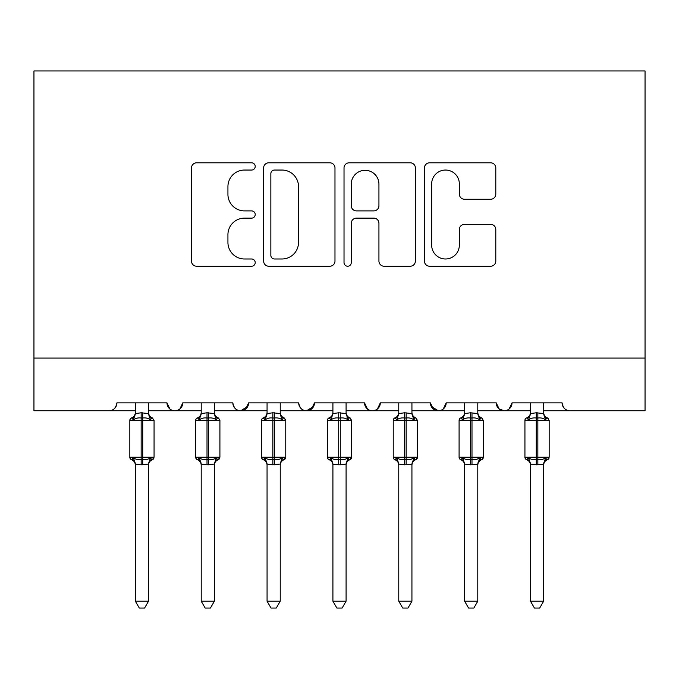 <?xml version="1.0" encoding="UTF-8"?>
<svg xmlns="http://www.w3.org/2000/svg" width="679" height="679" viewBox="0 0 679 679"><rect width="100%" height="100%" fill="white"/><g stroke="black" fill="none" stroke-linecap="round" stroke-linejoin="round"><path stroke-width="1.02" d="M255.211 166.423A3.616 3.616 0 0 0 251.595 162.807L196.655 162.807A5.169 5.169 0 0 0 191.478 167.976L191.478 261.05A5.169 5.169 0 0 0 196.655 266.227L251.595 266.227A3.616 3.616 0 0 0 255.211 262.603A3.616 3.616 0 0 0 251.595 258.988L244.482 258.988A16.551 16.551 0 0 1 227.932 242.437L227.932 234.679A16.551 16.551 0 0 1 244.482 218.137L251.595 218.137A3.616 3.616 0 0 0 255.211 214.513A3.616 3.616 0 0 0 251.595 210.897L244.482 210.897A16.551 16.551 0 0 1 227.932 194.347L227.932 186.589A16.551 16.551 0 0 1 244.482 170.047L251.595 170.047A3.616 3.616 0 0 0 255.211 166.423M490.62 199.261A5.169 5.169 0 0 0 495.797 194.092L495.797 167.976A5.169 5.169 0 0 0 490.62 162.807L429.603 162.807A5.169 5.169 0 0 0 424.434 167.976L424.434 261.05A5.169 5.169 0 0 0 429.603 266.227L490.62 266.227A5.169 5.169 0 0 0 495.797 261.05L495.797 229.51A5.169 5.169 0 0 0 490.62 224.342L464.512 224.342A5.169 5.169 0 0 0 459.335 229.51L459.335 245.153A13.835 13.835 0 0 1 445.509 258.988A13.835 13.835 0 0 1 431.674 245.153L431.674 183.873A13.835 13.835 0 0 1 445.509 170.047A13.835 13.835 0 0 1 459.335 183.873L459.335 194.092A5.169 5.169 0 0 0 464.512 199.261L490.62 199.261M33.95 358.071L645.05 358.071L645.05 70.956L33.95 70.956L33.95 410.753L109.022 410.753C113.215 410.897 115.846 408.266 116.924 402.851L166.966 402.851L169.86 408.953M334.976 167.976A5.169 5.169 0 0 0 329.807 162.807L268.791 162.807A5.169 5.169 0 0 0 263.613 167.976L263.613 261.05A5.169 5.169 0 0 0 268.791 266.227L329.807 266.227A5.169 5.169 0 0 0 334.976 261.05L334.976 167.976M349.193 162.807L410.209 162.807A5.169 5.169 0 0 1 415.387 167.976L415.387 261.05A5.169 5.169 0 0 1 410.209 266.227L384.102 266.227A5.169 5.169 0 0 1 378.933 261.05L378.933 223.306A5.169 5.169 0 0 0 373.756 218.137L356.433 218.137A5.169 5.169 0 0 0 351.264 223.306L351.264 262.603A3.616 3.616 0 0 1 347.648 266.227A3.616 3.616 0 0 1 344.024 262.603L344.024 167.976A5.169 5.169 0 0 1 349.193 162.807M148.531 410.753L174.868 410.753C170.684 410.897 168.044 408.266 166.966 402.851A7.902 7.902 0 0 0 174.868 410.753A7.902 7.902 0 0 0 182.77 402.851L232.821 402.851A7.902 7.902 0 0 0 240.722 410.753A7.902 7.902 0 0 0 248.624 402.851L298.675 402.851A7.902 7.902 0 0 0 306.577 410.753A7.902 7.902 0 0 0 314.479 402.851L364.521 402.851A7.902 7.902 0 0 0 372.423 410.753A7.902 7.902 0 0 0 380.325 402.851L430.376 402.851A7.902 7.902 0 0 0 438.278 410.753A7.902 7.902 0 0 0 446.179 402.851L496.23 402.851A7.902 7.902 0 0 0 504.132 410.753A7.902 7.902 0 0 0 512.034 402.851L562.076 402.851A7.902 7.902 0 0 0 569.978 410.753C565.785 410.897 563.154 408.266 562.076 402.851M477.787 410.753L504.132 410.753C508.316 410.897 510.956 408.266 512.034 402.851L509.14 408.953M496.23 402.851L499.116 408.953M411.932 410.753L438.278 410.753C442.47 410.897 445.101 408.266 446.179 402.851L443.294 408.953M430.376 402.851L433.261 408.953M346.086 410.753L372.423 410.753C376.616 410.897 379.247 408.266 380.325 402.851L377.439 408.953M398.768 410.753L372.423 410.753C368.23 410.897 365.599 408.266 364.521 402.851L367.415 408.953M314.479 402.851L311.585 408.953M248.624 402.851L245.739 408.953M201.213 410.753L174.868 410.753C179.061 410.897 181.7 408.266 182.77 402.851L179.884 408.953M645.05 358.071L645.05 410.753L543.641 410.753M109.022 410.753C113.215 410.897 115.846 408.266 116.924 402.851A7.902 7.902 0 0 1 109.022 410.753L135.359 410.753M214.386 410.753L240.722 410.753L247.767 406.424M267.068 410.753L240.722 410.753C236.53 410.897 233.899 408.266 232.821 402.851M280.232 410.753L306.577 410.753L313.622 406.424M332.914 410.753L306.577 410.753C302.384 410.897 299.753 408.266 298.675 402.851M464.614 410.753L438.278 410.753L431.233 406.424M530.469 410.753L504.132 410.753L499.04 408.894M274.477 170.047A3.616 3.616 0 0 0 270.853 173.663L270.853 255.363A3.616 3.616 0 0 0 274.477 258.988L281.972 258.988A16.551 16.551 0 0 0 298.522 242.437L298.522 186.589A16.551 16.551 0 0 0 281.972 170.047L274.477 170.047M378.933 184.136A13.835 13.835 0 0 0 365.098 170.302A13.835 13.835 0 0 0 351.264 184.136L351.264 205.72A5.169 5.169 0 0 0 356.433 210.897L373.756 210.897A5.169 5.169 0 0 0 378.933 205.72L378.933 184.136M153.921 458.104A2.631 2.631 0 0 1 152.334 459.717L154.065 457.239L154.065 420.369L129.833 420.369L129.833 457.239A2.631 2.631 0 0 0 131.556 459.717L133.449 457.756C135.596 459.369 138.168 459.989 141.156 459.607L142.734 459.607C145.73 459.989 148.294 459.369 150.441 457.756L151.578 459.454A5.797 5.525 0 0 0 148.531 464.317M148.531 413.29L148.531 413.29A5.797 5.525 180 0 0 151.578 418.154L150.441 419.851C148.294 418.239 145.73 417.619 142.734 418.001L141.156 418.001C138.168 417.619 135.596 418.239 133.449 419.851L131.556 417.891A2.631 2.631 0 0 0 129.833 420.369L129.833 457.239L141.156 457.239L141.156 464.818L135.359 464.046L135.359 601.195L148.531 601.195L148.54 464.046L141.156 464.818M148.531 402.851L148.54 413.562L150.441 419.851M135.359 413.29L135.359 413.29A5.797 5.525 180 0 1 132.32 418.154M135.359 402.851L135.359 413.562L141.156 412.79L148.54 413.562L149.363 416.889M133.449 419.851L135.359 413.562M133.449 457.756L135.359 464.046M150.441 457.756L148.54 464.046M148.531 601.195L144.576 608.044L139.314 608.044L135.359 601.195M214.386 413.29L214.386 413.29A5.797 5.525 180 0 0 217.424 418.154L216.295 419.851C214.148 418.239 211.576 417.619 208.589 418.001L207.01 418.001C204.014 417.619 201.451 418.239 199.303 419.851L197.411 417.891A2.631 2.631 0 0 0 195.679 420.369L195.679 457.239L219.911 457.239L219.911 420.369L218.188 417.891A2.631 2.631 0 0 1 218.944 418.323M219.767 458.104A2.631 2.631 0 0 1 218.188 459.717L219.911 457.239M280.232 413.29L280.232 413.29A5.797 5.525 180 0 0 283.279 418.154L282.141 419.851C279.994 418.239 277.431 417.619 274.435 418.001L272.856 418.001C269.869 417.619 267.297 418.239 265.149 419.851L263.257 417.891A2.631 2.631 0 0 0 261.534 420.369L261.534 457.239L285.766 457.239L285.766 420.369L284.034 417.891A2.631 2.631 0 0 1 284.798 418.323M285.621 458.104A2.631 2.631 0 0 1 284.034 459.717L285.766 457.239M329.875 459.454L331.004 457.756C333.151 459.369 335.723 459.989 338.711 459.607L340.289 459.607C343.277 459.989 345.849 459.369 347.996 457.756L346.086 464.046L346.086 601.195L332.914 601.195L332.914 464.317A5.797 5.525 0 0 0 329.875 459.454L329.111 459.717A2.631 2.631 0 0 1 327.38 457.239L351.62 457.239L351.62 420.369L349.889 417.891A2.631 2.631 0 0 1 350.644 418.323M351.476 458.104A2.631 2.631 0 0 1 349.889 459.717L351.62 457.239M346.086 413.29L346.086 413.29A5.797 5.525 180 0 0 349.125 418.154L347.996 419.851C345.849 418.239 343.277 417.619 340.289 418.001L338.711 418.001C335.723 417.619 333.151 418.239 331.004 419.851L329.111 417.891A2.631 2.631 0 0 0 327.38 420.369L338.711 420.369L338.711 412.79L346.086 413.562L346.086 402.851M411.932 413.29L411.932 413.29A5.797 5.525 180 0 0 414.979 418.154L413.851 419.851C411.703 418.239 409.131 417.619 406.144 418.001L404.565 418.001C401.569 417.619 399.006 418.239 396.859 419.851L394.966 417.891A2.631 2.631 0 0 0 393.234 420.369L393.234 457.239L417.466 457.239L417.466 420.369L415.743 417.891A2.631 2.631 0 0 1 416.499 418.323M417.322 458.104A2.631 2.631 0 0 1 415.743 459.717L417.466 457.239L417.466 420.369L393.234 420.369L393.234 457.239A2.631 2.631 0 0 0 394.966 459.717L396.859 457.756C399.006 459.369 401.569 459.989 404.565 459.607L406.144 459.607C409.131 459.989 411.703 459.369 413.851 457.756L414.979 459.454A5.797 5.525 0 0 0 411.932 464.317M201.213 402.851L201.205 413.562L207.01 412.79L207.01 420.369L195.679 420.369L195.679 457.239A2.631 2.631 0 0 0 197.411 459.717L199.303 457.756C201.451 459.369 204.014 459.989 207.01 459.607L208.589 459.607C211.576 459.989 214.148 459.369 216.295 457.756L217.424 459.454A5.797 5.525 0 0 0 214.386 464.317M201.213 601.195L201.205 464.046L207.01 464.818L214.386 464.046L214.386 601.195L210.431 608.044L205.168 608.044L201.213 601.195L214.386 601.195M214.386 402.851L214.386 413.562L216.295 419.851M201.213 413.29L201.213 413.29A5.797 5.525 180 0 1 198.166 418.154M207.01 412.79L214.386 413.562L215.218 416.889M199.303 419.851L201.205 413.562M199.303 457.756L201.205 464.046M216.295 457.756L214.386 464.046M267.068 402.851L267.059 413.562L272.856 412.79L272.856 420.369L261.534 420.369L261.534 457.239A2.631 2.631 0 0 0 263.257 459.717L265.149 457.756C267.297 459.369 269.869 459.989 272.856 459.607L274.435 459.607C277.431 459.989 279.994 459.369 282.141 457.756L283.279 459.454A5.797 5.525 0 0 0 280.232 464.317M267.068 601.195L267.059 464.046L272.856 464.818L280.24 464.046L280.232 601.195L276.277 608.044L271.014 608.044L267.068 601.195L280.232 601.195M280.232 402.851L280.24 413.562L282.141 419.851M267.068 413.29L267.068 413.29A5.797 5.525 180 0 1 264.021 418.154M272.856 412.79L280.24 413.562L281.064 416.889M265.149 419.851L267.059 413.562M265.149 457.756L267.059 464.046M282.141 457.756L280.24 464.046M346.086 464.046L340.289 464.818L332.914 464.283M332.914 413.29L332.914 413.29A5.797 5.525 180 0 1 329.875 418.154M332.914 402.851L332.914 413.562L338.711 412.79M347.996 457.756L349.125 459.454A5.797 5.525 0 0 0 346.086 464.317M331.004 419.851L332.914 413.562M346.918 416.889L347.996 419.851M331.004 457.756L332.914 464.046M346.086 601.195L342.131 608.044L336.869 608.044L332.914 601.195M411.932 464.283L411.932 601.195L398.768 601.195L398.76 464.046L404.565 464.818L411.932 464.283L413.851 457.756M411.932 402.851L411.941 413.562L413.851 419.851M398.768 413.29L398.768 413.29A5.797 5.525 180 0 1 395.721 418.154M398.768 402.851L398.76 413.562L404.565 412.79L411.941 413.562M396.859 419.851L398.76 413.562M396.859 457.756L398.76 464.046M411.932 601.195L407.986 608.044L402.723 608.044L398.768 601.195M477.787 413.29L477.787 413.29A5.797 5.525 180 0 0 480.834 418.154L479.697 419.851C477.549 418.239 474.986 417.619 471.99 418.001L470.411 418.001C467.424 417.619 464.852 418.239 462.705 419.851L460.812 417.891A2.631 2.631 0 0 0 459.089 420.369L459.089 457.239L483.321 457.239L483.321 420.369L481.589 417.891A2.631 2.631 0 0 1 482.345 418.323M483.176 458.104A2.631 2.631 0 0 1 481.589 459.717L483.321 457.239L483.321 420.369L459.089 420.369L459.089 457.239A2.631 2.631 0 0 0 460.812 459.717L462.705 457.756C464.852 459.369 467.424 459.989 470.411 459.607L471.99 459.607C474.986 459.989 477.549 459.369 479.697 457.756L480.834 459.454A5.797 5.525 0 0 0 477.787 464.317M477.787 464.283L477.787 601.195L464.614 601.195L464.614 464.046L470.411 464.818L477.787 464.283L479.697 457.756M477.787 402.851L477.795 413.562L479.697 419.851M464.614 413.29L464.614 413.29A5.797 5.525 180 0 1 461.576 418.154M464.614 402.851L464.614 413.562L470.411 412.79L477.795 413.562M462.705 419.851L464.614 413.562M462.705 457.756L464.614 464.046M477.787 601.195L473.832 608.044L468.569 608.044L464.614 601.195M543.641 413.29L543.641 413.29A5.797 5.525 180 0 0 546.68 418.154L545.551 419.851C543.404 418.239 540.832 417.619 537.844 418.001L536.266 418.001C533.27 417.619 530.706 418.239 528.559 419.851L526.666 417.891A2.631 2.631 0 0 0 524.935 420.369L524.935 457.239L549.167 457.239L549.167 420.369L547.444 417.891A2.631 2.631 0 0 1 548.199 418.323M549.022 458.104A2.631 2.631 0 0 1 547.444 459.717L549.167 457.239L549.167 420.369L524.935 420.369L524.935 457.239A2.631 2.631 0 0 0 526.666 459.717L528.559 457.756C530.706 459.369 533.27 459.989 536.266 459.607L537.844 459.607C540.832 459.989 543.404 459.369 545.551 457.756L546.68 459.454A5.797 5.525 0 0 0 543.641 464.317M543.641 464.283L543.641 601.195L530.469 601.195L530.46 464.046L536.266 464.818L543.641 464.283L545.551 457.756M543.641 402.851L543.641 413.562L545.551 419.851M530.469 413.29L530.469 413.29A5.797 5.525 180 0 1 527.422 418.154M530.469 402.851L530.46 413.562L536.266 412.79L543.641 413.562M528.559 419.851L530.46 413.562M528.559 457.756L530.46 464.046M543.641 601.195L539.686 608.044L534.424 608.044L530.469 601.195M141.156 412.79L141.156 457.239L154.065 457.239M142.734 464.818L142.734 412.79M135.359 464.283L135.359 464.317A5.797 5.525 0 0 0 132.32 459.454M219.911 420.369L207.01 420.369L207.01 464.818M208.589 464.818L208.589 412.79M201.213 464.283L201.213 464.317A5.797 5.525 0 0 0 198.166 459.454M285.766 420.369L272.856 420.369L272.856 464.818M274.435 464.818L274.435 412.79M267.068 464.283L267.068 464.317A5.797 5.525 0 0 0 264.021 459.454M351.62 420.369L338.711 420.369L338.711 464.818M340.289 464.818L340.289 412.79M404.565 412.79L404.565 464.818M406.144 464.818L406.144 412.79M398.768 464.283L398.768 464.317A5.797 5.525 0 0 0 395.721 459.454M470.411 412.79L470.411 464.818M471.99 464.818L471.99 412.79M464.614 464.283L464.614 464.317A5.797 5.525 0 0 0 461.576 459.454M536.266 412.79L536.266 464.818M537.844 464.818L537.844 412.79M530.469 464.283L530.469 464.317A5.797 5.525 0 0 0 527.422 459.454M130.801 459.284L129.978 458.104M130.801 418.323L129.978 419.503M148.531 412.45C148.676 415.056 149.94 416.864 152.334 417.891L154.065 420.369M131.556 417.891C133.95 416.864 135.223 415.056 135.359 412.45M131.556 459.717C133.95 460.744 135.223 462.552 135.359 465.157M152.334 459.717C149.94 460.744 148.676 462.552 148.531 465.157M196.655 459.284L195.824 458.104M196.655 418.323L195.824 419.503M262.501 459.284L261.678 458.104M262.501 418.323L261.678 419.503M328.356 459.284L327.524 458.104M328.356 418.323L327.524 419.503M394.202 459.284L393.379 458.104M394.202 418.323L393.379 419.503M197.411 417.891C199.804 416.864 201.069 415.056 201.213 412.45M218.188 417.891C215.786 416.864 214.522 415.056 214.386 412.45M197.411 459.717C199.804 460.744 201.069 462.552 201.213 465.157M218.188 459.717C215.786 460.744 214.522 462.552 214.386 465.157M263.257 417.891C265.659 416.864 266.923 415.056 267.068 412.45M284.034 417.891C281.641 416.864 280.376 415.056 280.232 412.45M263.257 459.717C265.659 460.744 266.923 462.552 267.068 465.157M284.034 459.717C281.641 460.744 280.376 462.552 280.232 465.157M327.38 457.239L327.38 420.369M329.111 417.891C331.505 416.864 332.778 415.056 332.914 412.45M349.889 417.891C347.495 416.864 346.222 415.056 346.086 412.45M329.111 459.717C331.505 460.744 332.778 462.552 332.914 465.157M349.889 459.717C347.495 460.744 346.222 462.552 346.086 465.157M394.966 417.891C397.359 416.864 398.624 415.056 398.768 412.45M415.743 417.891C413.341 416.864 412.077 415.056 411.932 412.45M394.966 459.717C397.359 460.744 398.624 462.552 398.768 465.157M415.743 459.717C413.341 460.744 412.077 462.552 411.932 465.157M460.056 459.284L459.233 458.104M460.056 418.323L459.233 419.503M460.812 417.891C463.214 416.864 464.478 415.056 464.614 412.45M481.589 417.891C479.196 416.864 477.931 415.056 477.787 412.45M460.812 459.717C463.214 460.744 464.478 462.552 464.614 465.157M481.589 459.717C479.196 460.744 477.931 462.552 477.787 465.157M525.911 459.284L525.079 458.104M525.911 418.323L525.079 419.503M526.666 417.891C529.06 416.864 530.324 415.056 530.469 412.45M547.444 417.891C545.05 416.864 543.777 415.056 543.641 412.45M526.666 459.717C529.06 460.744 530.324 462.552 530.469 465.157M547.444 459.717C545.05 460.744 543.777 462.552 543.641 465.157"/></g></svg>
